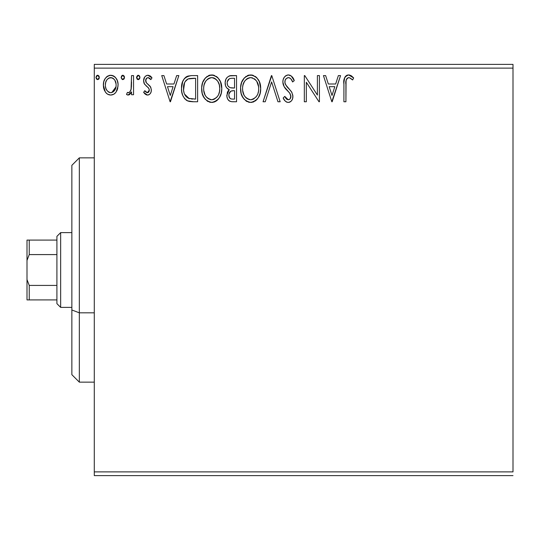 <?xml version="1.0" encoding="UTF-8"?>
<svg xmlns="http://www.w3.org/2000/svg" width="540" height="540" viewBox="0 0 540 540"><rect width="100%" height="100%" fill="white"/><g stroke="black" fill="none" stroke-linecap="round" stroke-linejoin="round"><path stroke-width="0.81" d="M94.291 68.121L513 68.121L513 471.879L94.291 471.879L94.291 68.121L94.291 475.619L513 475.619L94.291 475.619L94.291 471.879L513 471.879L513 68.121L94.291 68.121L94.291 64.382L94.291 68.121M117.956 83.045L118.112 85.111C118.166 79.677 115.702 76.397 110.727 75.263C105.759 76.403 103.302 79.684 103.349 85.111L105.307 91.908C106.583 93.899 108.392 94.952 110.727 95.06C113.069 94.952 114.878 93.899 116.161 91.894L117.653 88.655L118.091 84.254L117.275 80.501L115.506 77.517L113.373 75.843L109.877 75.317L107.487 76.174L105.145 78.624L103.775 81.736L103.376 86.009L104.422 90.349L105.793 92.563L107.615 94.196L110.727 95.06L113.852 94.196L115.668 92.556M131.531 75.6L133.549 75.6L131.531 75.6L131.072 89.242L129.965 91.766L128.648 92.678L127.46 92.367L126.502 94.406L127.818 95.04L129.222 94.757L131.531 91.908L131.531 94.723L133.549 94.723L133.549 75.6L133.549 94.723L133.549 75.6L131.531 75.6L131.22 88.587C131.051 90.632 130.1 92.009 128.365 92.711L127.46 92.367L126.502 94.406L128.034 95.06L131.531 91.908L131.531 94.723L133.549 94.723L131.531 94.723M147.494 95.06L149.175 94.608L150.417 93.386L151.119 91.787L151.288 89.282L150.208 86.333L146.104 82.512L145.773 79.616L146.61 78.226L148.082 77.612L149.702 78.266L150.842 79.623L151.997 77.855L150.262 76.012L147.859 75.263L146.016 75.769L144.646 77.119L143.613 80.791L144.511 84.145L148.419 87.824L149.189 89.235L149.195 91.017L148.21 92.455L146.556 92.502L144.788 90.7L143.613 92.34L145.26 94.149L147.494 95.06C150.093 94.52 151.369 92.846 151.328 90.045L150.68 87.095L146.104 82.512L145.625 80.69C145.651 78.968 146.475 77.949 148.082 77.612L150.842 79.623L151.997 77.855L147.859 75.263C145.004 75.87 143.593 77.713 143.613 80.791L144.275 83.747L148.831 88.405L149.317 90.139L147.373 92.711L144.788 90.7L143.613 92.34L147.494 95.06M187.043 76.417L191.545 75.6L187.967 76.066L186.044 76.984L184.39 78.577L182.702 81.587L181.521 88.358L181.804 91.975L182.77 95.472L184.599 98.597L187.799 100.98L192.078 101.736L197.626 101.77L197.626 75.6L191.545 75.6C184.565 76.552 181.224 80.804 181.521 88.358C181.217 93.724 183.188 97.882 187.434 100.825L193.664 101.77L197.626 101.77L197.626 75.6L197.626 101.77L192.038 101.729M231.316 75.6L236.547 75.6L229.318 75.917L227.191 77.315L225.983 79.097L225.16 82.35L225.538 85.684L226.597 87.75L229.271 89.714L227.387 92.198L226.894 96.545L227.617 98.962L229.21 100.899L231.579 101.702L236.547 101.77L236.547 75.6L236.547 101.77L236.547 75.6L231.316 75.6C227.225 76.234 225.167 78.705 225.14 83.025C225.113 86.157 226.49 88.391 229.271 89.714L226.814 95.283C226.847 99.407 228.859 101.574 232.841 101.77L236.547 101.77L232.841 101.77M265.241 101.77L263.048 101.77L271.438 75.6L263.048 101.77L265.241 101.77L271.607 81.918L277.972 101.77L280.159 101.77L271.775 75.6L280.159 101.77L271.775 75.6L263.048 101.77L265.241 101.77L271.607 81.918L277.972 101.77L280.159 101.77L277.972 101.77M317.399 75.6L317.399 95.067L304.776 75.6L304.317 75.6L304.317 101.77L306.329 101.77L306.329 82.256L318.992 101.77L319.417 101.77L319.417 75.6L317.399 75.6L319.417 75.6L317.399 75.6L317.399 95.067L304.776 75.6L304.317 75.6L304.317 101.77L306.329 101.77L306.329 82.256L318.992 101.77L319.417 101.77L319.417 75.6L319.417 101.77L318.992 101.77M345.917 84.362L346.14 80.325L346.964 78.502L348.212 77.672L349.4 77.713L352.613 79.96L353.639 77.949L351.486 75.877L349.07 74.945L346.586 75.452L344.756 77.483L343.933 82.343L343.906 101.77L345.917 101.77L345.917 84.362C345.31 81.155 346.241 78.908 348.712 77.612L350.035 77.99L352.613 79.96L353.639 77.949L348.692 74.932C344.696 76.288 343.103 79.346 343.906 84.098L343.906 101.77L345.917 101.77L346.066 80.825M338.357 75.6L340.551 75.6L332.161 101.77L340.551 75.6L338.357 75.6L335.671 83.99L328.32 83.99L325.634 75.6L323.44 75.6L331.83 101.77L340.551 75.6L338.357 75.6L335.671 83.99L328.32 83.99L325.634 75.6L323.44 75.6L331.83 101.77L323.44 75.6L325.634 75.6M288.374 74.932L286.004 75.587L284.249 77.321L283.183 79.556L282.845 82.013L284.141 86.663L289.683 93.062L290.824 95.533L290.25 98.678L288.846 99.691L286.524 99.043L284.756 96.404L283.183 98.01L285.12 100.967L286.524 102.033L288.232 102.438L290.52 101.702L291.789 100.393L292.646 98.449L292.849 95.297L291.465 91.706L285.518 84.618L284.904 82.715L285.161 80.258L286.335 78.469L288.515 77.612L290 78.098L291.121 79.198L292.619 81.972L294.253 80.649L291.377 76.059L288.374 74.932C284.722 75.728 282.879 78.084 282.845 82.013C283.135 85.381 284.58 88.196 287.199 90.457L289.683 93.062L290.898 96.444C290.905 98.327 290.027 99.434 288.259 99.758L284.756 96.404L283.183 98.01C284.108 100.487 285.795 101.959 288.232 102.438C291.384 101.763 292.943 99.725 292.91 96.336L291.877 92.347L285.518 84.618L284.857 82.046C284.904 79.528 286.126 78.05 288.515 77.612C290.615 78.246 291.985 79.697 292.619 81.972L294.253 80.649C293.375 77.45 291.418 75.546 288.374 74.932L287.753 74.966M260.699 88.567L259.369 81.695L256.831 77.767L252.923 75.256L248.279 75.269L244.391 77.828L241.583 82.526L240.604 87.514L241.124 93.4L242.993 97.747L246.26 101.142L249.581 102.364L253.085 102.074L256.244 100.19L258.356 97.585L260.138 93.238L260.699 88.567C260.793 81.122 257.432 76.572 250.607 74.932C243.79 76.633 240.442 81.223 240.57 88.695C240.442 96.248 243.837 100.825 250.763 102.438C257.54 100.656 260.847 96.032 260.699 88.567M221.785 88.567L220.455 81.695L217.91 77.767L214.009 75.256L209.365 75.269L205.47 77.828L202.662 82.526L201.69 87.514L202.21 93.4L204.073 97.747L207.34 101.142L210.661 102.364L214.164 102.074L217.323 100.19L219.443 97.585L221.225 93.238L221.785 88.567C221.879 81.122 218.511 76.572 211.687 74.932C204.869 76.633 201.528 81.223 201.656 88.695C201.521 96.248 204.917 100.825 211.842 102.438C218.619 100.656 221.933 96.032 221.785 88.567M176.648 75.6L178.841 75.6L170.451 101.77L178.841 75.6L176.648 75.6L173.961 83.99L166.61 83.99L163.917 75.6L161.73 75.6L170.114 101.77L178.841 75.6L176.648 75.6L173.961 83.99L166.61 83.99L163.917 75.6L161.73 75.6L170.114 101.77L161.73 75.6L163.917 75.6M137.153 79.117L136.566 77.443L138.24 79.623L139.921 77.443L138.969 75.472L137.518 75.472L136.593 77.065L136.978 78.887L138.618 79.576L139.894 77.828M124.49 77.443L124.065 76.005L122.621 75.283L121.547 76.005L121.156 77.828L122.431 79.576L124.072 78.887L124.49 77.443L122.809 75.263L121.136 77.443L122.809 79.623L124.49 77.443M99.326 77.443L98.901 76.005L97.457 75.283L96.39 76.005L95.992 77.828L97.267 79.576L98.908 78.887L99.326 77.443L97.645 75.263L95.972 77.443L97.645 79.623L99.326 77.443M513 64.382L94.291 64.382L513 64.382L513 68.121L513 64.382M345.917 101.77L343.906 101.77M343.933 82.357L343.913 83.221M344.432 78.273L345.202 76.734M345.209 76.721L345.964 75.897M346.613 75.438L347.227 75.161M347.294 75.141L347.774 75.013M348.692 74.932L348.327 74.945M349.434 74.993L351.486 75.877M353.14 77.389L353.639 77.949L352.613 79.96L351.398 78.928M351.074 78.678L349.4 77.72M349.373 77.706L348.462 77.632M349.056 77.639L348.712 77.612M346.491 79.225L346.282 79.765M346.484 79.252L346.039 81.115M344.756 77.483L344.425 78.293M331.999 95.459L329.184 86.67L334.814 86.67L331.999 95.459L329.184 86.67L334.814 86.67L331.999 95.459M306.329 101.77L304.317 101.77L304.317 75.6L304.776 75.6M288.927 74.966L290.48 75.452M291.222 75.938L294.253 80.649L292.619 81.972L291.958 80.541M289.291 77.74L288.515 77.612M286.153 78.638L285.795 79.049M285.424 79.65L285.161 80.237M284.904 82.715L285.026 83.335M285.039 83.383L286.679 86.359M287.024 86.792L287.678 87.554M287.928 87.824L288.853 88.79M289.555 89.505L290.237 90.241M291.465 91.706L291.148 91.307M292.849 97.416L292.653 98.428M292.64 98.483L291.796 100.379M291.134 101.189L290.52 101.702M289.913 102.06L288.9 102.384M287.354 102.337L286.517 102.033M285.802 101.588L284.56 100.278M284.567 100.285L284.243 99.826M283.183 98.01L284.756 96.404L285.059 96.971M285.377 97.511L285.721 98.044M285.734 98.064L286.099 98.57M286.207 98.699L286.828 99.286M287.044 99.421L288.259 99.758M289.413 99.461L289.865 99.131M290.25 98.678L290.696 97.794M290.756 97.578L290.824 95.533M290.189 93.825L289.946 93.44M289.94 93.433L288.461 91.739M286.362 89.579L285.606 88.715M285.545 88.648L284.803 87.683M283.594 85.577L283.19 84.422M283.169 84.348L282.947 83.322M282.92 80.791L282.865 81.392M283.716 78.206L284.236 77.348M284.269 77.294L285.012 76.403M286.004 75.593L285.039 76.37M286.018 75.58L287.705 74.972M289.082 92.387L289.541 92.887M290.871 95.985L290.858 97.031M288.839 102.391L289.433 102.256M292.896 96.869L292.91 96.336M287.726 77.713L288.117 77.639M260.57 90.882L260.388 92.111M260.138 93.245L259.848 94.264M259.531 95.162L259.018 96.363M258.991 96.424L258.37 97.571M257.708 98.564L256.925 99.508M255.764 100.595L255.184 101.027M253.935 101.736L253.098 102.067M249.541 102.357L248.42 102.128M246.915 101.52L246.254 101.142M244.431 99.596L241.88 95.641M241.67 95.121L241.124 93.393M240.773 91.611L240.705 91.064M240.57 88.695L240.604 87.507M240.705 86.312L240.82 85.502M241.13 83.99L241.569 82.566M242.98 79.691L244.384 77.834M245.666 76.64L246.139 76.295M247.415 75.587L248.265 75.276M248.312 75.256L249.433 75.013M250.607 74.932L251.201 74.952M251.809 75.013L252.929 75.263M255.299 76.41L256.838 77.78M259.389 81.729L259.848 82.937M260.422 85.205L260.564 86.191M251.35 102.418L251.937 102.35M249.534 77.713L250.196 77.632M257.972 93.312L258.41 91.597M256.183 96.734L255.751 97.254M251.775 99.65L250.675 99.758C245.18 98.375 242.487 94.689 242.582 88.702L242.69 90.592L242.582 88.702C242.453 82.66 245.153 78.968 250.675 77.612C256.115 78.968 258.781 82.627 258.687 88.58L258.586 86.697L258.687 88.58C258.809 94.581 256.142 98.307 250.675 99.758L251.147 99.738M243.891 94.838L244.836 96.417M243.965 94.986L242.69 90.592M249.73 99.684L247.118 98.631L245.309 97.011L246.362 98.057M247.104 98.618L247.577 98.915M248.812 99.461L249.44 99.63M247.914 78.239L246.436 79.191L248.798 77.895M243.034 84.895L244.478 81.432L246.436 79.191M245.025 80.642L243.783 82.742M242.69 86.805L243.027 84.928M258.255 84.868L258.086 84.281M257.54 82.829L256.77 81.419L258.586 86.704M255.656 79.954L256.77 81.419M251.613 77.679L252.524 77.882M253.037 99.259L252.538 99.448M258.667 89.525L258.579 90.477M230.344 101.446L229.831 101.25M229.21 100.899L228.623 100.4M228.299 100.035L227.624 98.975M227.617 98.962L226.894 96.539M227.387 92.205L227.678 91.577M228.143 90.842L228.616 90.295M228.319 89.235L227.482 88.661M226.597 87.743L225.531 85.671M225.47 85.455L225.376 85.104M225.16 83.552L225.14 83.025M225.227 81.648L225.679 79.812M226.28 78.543L227.117 77.395M230.634 75.634L229.972 75.735M227.563 85.165L227.151 83.025C227.34 79.819 229.028 78.239 232.234 78.287L234.536 78.287L234.536 88.013L230.31 87.703C228.224 86.866 227.171 85.306 227.151 83.025L227.252 84.173M230.189 98.51L229.014 96.734L228.919 94.169L230.762 91.192L233.503 90.7L231.944 90.814M228.919 94.189L228.832 95.236C228.933 92.192 230.492 90.68 233.503 90.7L234.536 90.7L234.536 99.083L232.443 99.083C230.04 98.975 228.832 97.693 228.832 95.236L229.642 97.997M229.709 98.078L230.175 98.496M231.316 98.975L230.553 98.719M230.553 91.321L229.021 93.71M231.107 87.878L233.516 88.013L230.31 87.703M227.333 84.503L227.475 84.949M229.608 87.419L227.975 85.948M227.259 81.884L229.19 78.86M228.521 79.387L227.894 80.21M227.59 80.811L227.306 81.662M229.014 96.734L228.872 95.992M228.832 95.236L228.852 94.703M228.919 94.169L229.203 93.136M233.503 90.7L234.536 90.7L234.536 99.083L232.443 99.083M221.65 90.895L221.468 92.111M221.218 93.245L220.928 94.264M220.617 95.162L220.104 96.363M220.077 96.424L219.443 97.585M218.788 98.564L218.025 99.488M216.837 100.602L216.27 101.027M215.71 101.378L214.178 102.067M212.436 102.418L213.017 102.35M210.62 102.357L209.507 102.128M208.001 101.52L207.34 101.135M205.511 99.596L202.979 95.675M202.757 95.121L202.21 93.42M201.852 91.611L201.785 91.064M201.656 88.695L201.69 87.507M201.791 86.312L201.899 85.502M202.203 84.024L202.662 82.532M204.059 79.691L205.463 77.834M206.753 76.64L207.218 76.295M208.494 75.587L209.345 75.276M209.392 75.256L210.512 75.013M211.687 74.932L212.281 74.952M212.888 75.013L214.016 75.263M216.378 76.41L217.917 77.773M220.469 81.729L220.928 82.937M221.501 85.205L221.643 86.191M202.743 95.094L202.966 95.647M210.613 77.713L211.282 77.632M214.461 78.212L213.611 77.882L215.298 78.692L217.856 81.419L219.328 84.854L219.773 88.58L219.665 86.697M219.524 91.422L219.773 88.58C219.895 94.581 217.222 98.307 211.754 99.758L210.809 99.684L211.754 99.758C206.267 98.375 203.566 94.689 203.668 88.702C203.54 82.66 206.233 78.968 211.754 77.612C217.195 78.968 219.868 82.627 219.773 88.58L219.497 91.597M217.269 96.734L214.495 99.083L212.227 99.738M204.977 94.838L205.916 96.417M203.668 88.702L203.769 86.805L203.668 88.702M205.052 94.986L203.769 90.592M210.809 99.684L208.197 98.631L206.388 97.011L207.441 98.057M208.184 98.618L208.656 98.915M209.891 99.461L210.519 99.63M208.994 78.239L207.515 79.191L209.885 77.895M204.113 84.895L205.558 81.432L207.515 79.191M206.105 80.642L204.863 82.742M219.335 84.868L219.173 84.281M218.619 82.829L217.856 81.419M216.736 79.954L214.501 78.233M212.693 77.679L213.611 77.882M212.855 99.65L213.638 99.448M214.117 99.259L216.83 97.254M219.53 91.415L218.707 94.237M218.741 94.149L219.051 93.312M190.472 101.601L189.041 101.365M190.499 101.608L188.21 101.135M187.434 100.825L187.799 100.98M186.604 100.373L185.902 99.873M185.092 99.137L184.64 98.638M182.77 95.472L182.48 94.696M182.432 94.567L182.108 93.447M182.081 93.346L181.804 91.969M181.663 90.963L181.589 90.16M181.541 89.262L181.636 86.083M183.175 80.534L183.809 79.407M186.529 76.68L186.044 76.984M182.776 95.486L182.972 95.944M186.638 100.393L187.036 100.616M189.911 98.753L188.501 98.354C184.93 96.093 183.276 92.765 183.539 88.358C183.283 84.267 184.788 81.128 188.069 78.948L195.615 78.287L195.615 99.083L188.501 98.354L186.118 96.647L184.572 94.142L189.182 98.584M185.105 81.675L188.069 78.948L186.881 79.65M188.386 78.827L193.448 78.287L189.371 78.57M192.827 99.056L191.363 98.962M184.585 82.688L183.593 89.836L183.742 85.61L184.754 82.33M183.641 90.335L183.593 89.836M184.032 92.543L183.769 91.3M186.158 80.291L185.078 81.722M170.289 95.459L167.468 86.67L173.097 86.67L170.289 95.459L167.468 86.67L173.097 86.67L170.289 95.459M146.887 94.993L146.286 94.797M145.733 94.493L145.28 94.163M144.902 93.839L144.376 93.305M143.613 92.34L144.788 90.7L145.3 91.409M145.503 91.645L145.861 92.003M147.157 92.691L147.811 92.65M148.21 92.462L148.703 91.989M148.831 91.814L149.108 91.294M149.209 90.97L149.229 89.383M149.195 89.249L148.21 87.602M147.913 87.318L146.084 85.853M143.971 83.045L144.275 83.747M143.775 82.323L143.647 81.553M143.627 80.312L143.613 80.791M143.849 78.874L143.978 78.469M144.187 77.942L144.639 77.132M146.894 75.391L147.359 75.296M147.859 75.263L147.373 75.296M148.493 75.31L148.858 75.384M149.81 75.749L150.242 76.005M150.282 76.032L151.166 76.754M151.997 77.855L150.842 79.623L150.322 78.908M150.107 78.658L149.702 78.266M148.527 77.659L148.082 77.612M147.042 77.895L145.665 80.15M145.746 79.718L146.313 82.809M147.643 84.038L148.244 84.483M151.328 90.045L151.315 90.484M151.119 91.78L150.674 92.961M150.417 93.386L150.1 93.805M150.093 93.818L148.675 94.858M148.365 94.952L147.967 95.033M150.842 87.446L150.68 87.095M145.651 81.169L145.625 80.69M149.317 90.139L149.283 90.578M145.031 91.044L144.788 90.7M139.826 78.192L138.976 79.421M137.855 79.569L137.518 79.427M139.894 77.065L138.24 75.263L136.593 77.828M137.518 75.472L137.855 75.317M138.436 75.283L138.956 75.465M138.969 75.472L139.502 76.005M139.435 75.917L139.793 76.599M131.531 91.908L131.247 92.468M129.553 94.561L130.923 93.035M129.229 94.757L128.648 94.979M126.502 94.406L127.46 92.367L128.648 92.678M129.418 92.306L128.925 92.603M130.397 91.111L130.66 90.544M130.896 89.89L131.335 87.784M131.409 86.954L131.531 82.026M126.846 94.655L127.211 94.858M124.382 78.246L123.539 79.421M124.065 78.894L123.545 79.421M122.425 79.569L122.074 79.414M122.081 75.472L122.425 75.317M122.999 75.283L123.532 75.472M124.004 75.917L124.362 76.599M124.389 76.687L124.065 76.005M115.142 93.15L113.859 94.183M107.575 94.176L106.913 93.704M104.463 90.436L103.856 88.823M103.795 88.628L103.464 86.94M103.349 85.111L103.376 84.254M103.451 83.416L103.579 82.606M103.775 81.743L104.044 80.885M104.402 79.981L105.138 78.638M106.157 77.294L107.021 76.505M109.06 75.478L109.836 75.323M111.598 75.323L112.421 75.485M113.393 75.85L113.954 76.16M114.608 76.633L115.493 77.504M116.316 78.617L116.951 79.751M116.161 91.894L118.085 86.009M117.646 88.675L117.045 90.315M116.978 90.47L116.694 91.024M110.727 75.263L110.302 75.283M108.965 77.996L111.989 77.801L110.734 77.612C114.399 78.556 116.188 81.047 116.1 85.091C116.188 89.154 114.399 91.699 110.734 92.711L110.734 92.711C107.069 91.692 105.28 89.154 105.361 85.091L105.665 82.566L105.361 85.091C105.273 81.047 107.062 78.55 110.734 77.612L113.13 78.354L114.494 79.677M114.844 80.217L116.026 83.822M116.026 86.387L114.831 90.011L113.137 91.922L110.734 92.711L111.996 92.509M110.086 92.657L107.392 91.044L106.056 88.864L105.435 86.373M105.908 88.472L106.056 88.864M108.331 91.922L109.472 92.509M110.734 77.612L109.465 77.807M113.636 78.746L112.799 78.152M111.773 92.576L115.965 86.859M99.218 78.246L98.908 78.887M98.901 78.894L98.375 79.421M96.559 79.117L95.972 77.443M96.923 75.472L97.261 75.317M98.037 75.317L98.375 75.472M98.84 75.917L99.198 76.599M254.219 78.692L255.629 79.927M257.269 95.013L256.804 95.837M254.225 98.591L253.415 99.083M232.706 88L231.903 87.966M231.498 87.925L230.702 87.811M227.948 85.907L227.59 85.239M227.151 83.025L227.178 82.458M229.318 78.793L229.77 78.597M232.234 78.287L234.536 78.287L234.536 88.013L233.516 88.013M203.769 86.805L204.107 84.928M218.349 95.013L217.883 95.837M193.448 78.287L195.615 78.287L195.615 99.083L194.292 99.083M185.247 95.452L184.572 94.142M105.361 85.091L105.435 83.822M105.665 82.566L106.616 80.217L108.331 78.354M111.989 77.801L113.13 78.354M115.81 87.642L114.831 90.011M114.473 90.544L114.075 91.051M79.34 312.829L79.34 157.849L79.34 312.829L94.291 312.829L79.34 312.829L79.34 382.151L79.34 312.829L71.861 309.974L79.34 312.829M71.861 165.321L71.861 309.974L71.861 165.321L79.34 157.849L94.291 157.849M71.861 374.679L71.861 309.974L71.861 374.679L79.34 382.151L94.291 382.151M56.909 285.417L56.909 303.649L60.649 307.382L60.649 232.619L56.909 236.351L56.909 285.417L56.909 236.351L60.649 232.619L60.649 307.382L71.861 307.382L60.649 307.382L56.909 303.649L56.909 285.417L29.241 285.417L27 279.578L27 260.422L29.241 254.583L56.909 254.583L29.241 254.583L29.241 240.091L27 240.091L27 260.422L27 240.091L29.241 240.091L29.241 254.583L27 260.422L27 299.909L56.909 299.909L29.241 299.909L29.241 285.417L29.241 299.909L27 299.909L27 279.578L29.241 285.417L56.909 285.417M71.861 232.619L60.649 232.619L71.861 232.619M56.909 240.091L29.241 240.091L56.909 240.091"/></g></svg>
